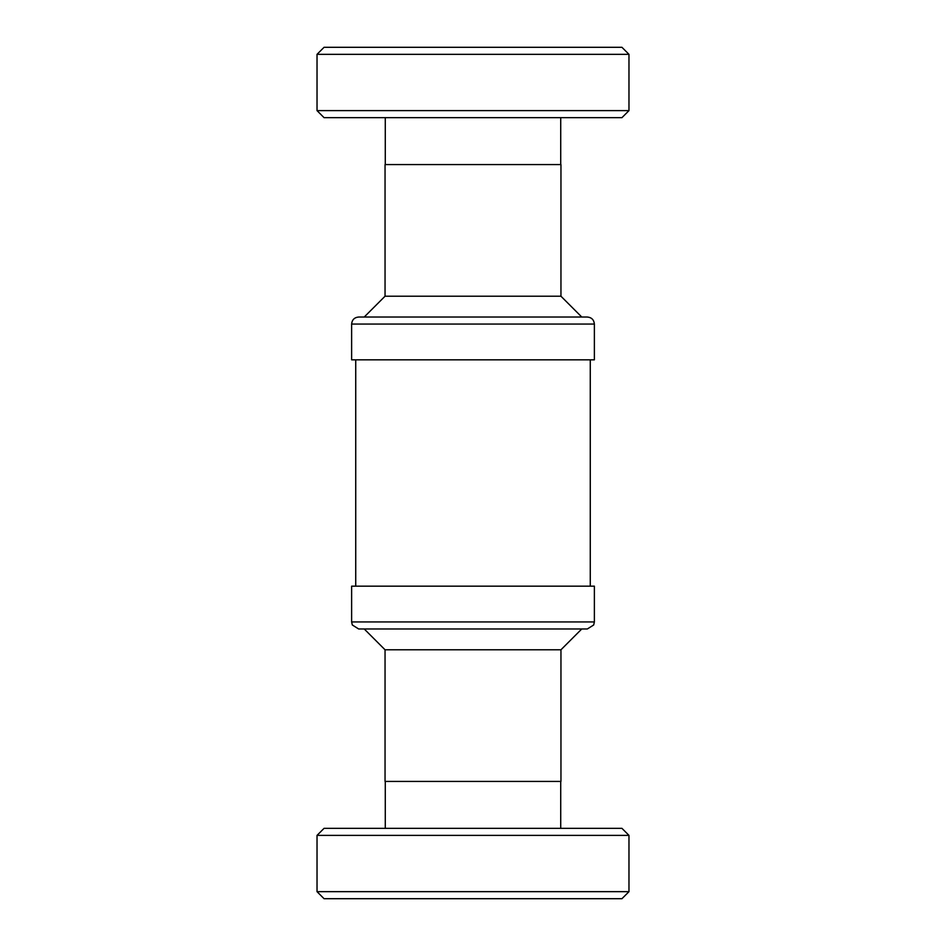 <?xml version="1.0" encoding="UTF-8"?>
<svg xmlns="http://www.w3.org/2000/svg" width="946" height="946" viewBox="0 0 946 946"><rect width="100%" height="100%" fill="white"/><g stroke="black" fill="none" stroke-linecap="round" stroke-linejoin="round"><path stroke-width="1.42" d="M317.028 835.377L628.972 835.377L621.936 828.341L324.064 828.341L317.028 835.377L317.028 891.664L628.972 891.664L621.936 898.7L324.064 898.7L317.028 891.664M385.046 296.216L560.954 296.216L560.954 164.569L385.046 164.569L385.046 296.216L364.234 317.028M560.954 296.216L581.766 317.028L587.336 317.028L358.664 317.028C354.383 317.442 352.042 319.795 351.628 324.064L351.628 359.835L594.372 359.835L594.372 324.064L351.628 324.064M385.046 649.784L385.046 781.431L560.954 781.431L560.954 649.784L581.766 628.972L364.234 628.972L385.046 649.784L560.954 649.784M351.628 621.936L352.314 624.987L358.664 628.972L587.336 628.972L593.686 624.987L594.372 621.936L594.372 586.165L351.628 586.165L351.628 621.936L594.372 621.936M560.718 164.569L560.718 117.659M385.282 164.569L385.282 117.659M317.028 110.623L324.064 117.659L621.936 117.659L628.972 110.623L628.972 54.336L317.028 54.336L317.028 110.623L628.972 110.623M317.028 54.336L324.064 47.3L621.936 47.3L628.972 54.336M385.282 781.431L385.282 828.341M590.269 586.165L590.269 359.835M594.372 324.064C593.958 319.795 591.617 317.442 587.336 317.028M355.731 586.165L355.731 359.835M628.972 835.377L628.972 891.664M560.718 781.431L560.718 828.341"/></g></svg>
